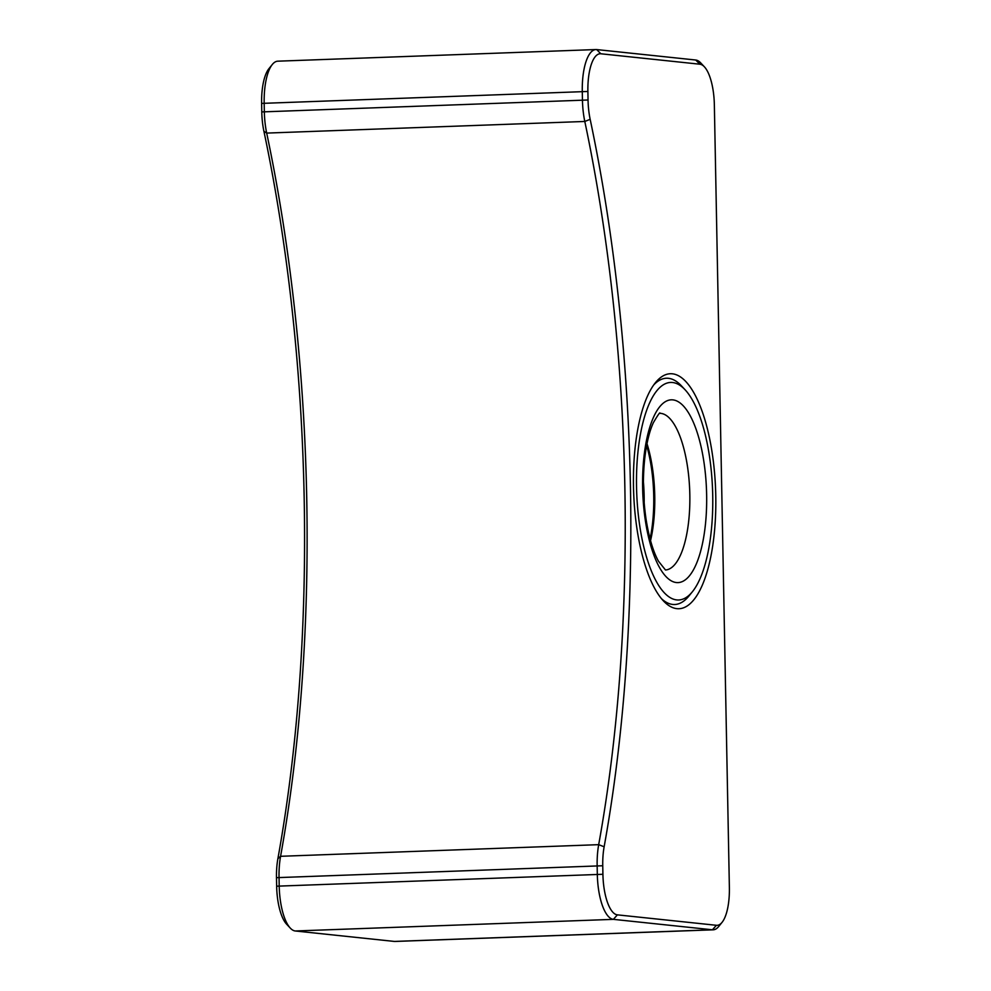 <?xml version="1.0" encoding="UTF-8"?>
<svg xmlns="http://www.w3.org/2000/svg" width="991" height="991" viewBox="0 0 991 991"><rect width="100%" height="100%" fill="white"/><g stroke="black" fill="none" stroke-linecap="round" stroke-linejoin="round"><path stroke-width="1.49" d="M646.652 445.455A80.122 27.946 -92.1 0 1 650.071 538.918M646.999 443.671A78.376 27.339 -92.1 0 1 650.542 540.665M636.544 487.213A108.861 37.968 -92.1 0 1 685.054 389.736A108.861 37.968 -92.1 0 1 712.566 489.839A108.861 37.968 -92.1 0 1 692.436 591.689A108.861 37.968 -92.1 0 1 636.544 487.213M653.713 384.954A113.209 39.479 -92.1 0 1 668.38 378.302A113.209 39.479 -92.1 0 1 681.399 385.821L685.054 389.736M692.436 591.689L689.067 595.851A113.209 39.479 -92.1 0 1 661.53 598.737M672.381 373.805A117.57 41.003 -92.1 0 1 715.576 514.886A117.57 41.003 -92.1 0 1 663.363 600.831A117.57 41.003 -92.1 0 1 633.658 492.725A117.57 41.003 -92.1 0 1 655.398 382.724A117.57 41.003 -92.1 0 1 672.381 373.805M617.381 914.854L716.419 925.297A39.194 13.663 87.9 0 0 722.08 922.324A39.194 13.663 87.9 0 0 729.376 887.602L714.35 104.811A39.194 13.663 87.9 0 0 704.39 66.818A39.194 13.663 87.9 0 0 699.881 64.217L600.843 53.774A39.194 13.663 87.9 0 0 587.886 91.469L588.047 99.992A39.194 13.663 87.9 0 0 590.165 119.329A744.6 259.679 -92.1 0 1 604.138 846.785A39.194 13.663 87.9 0 0 602.751 865.75L602.912 874.273A39.194 13.663 87.9 0 0 617.381 914.854L613.392 919.351L712.418 929.793A43.542 15.187 87.9 0 0 713.173 929.818A43.542 15.187 87.9 0 0 718.71 926.486L722.08 922.324M704.39 66.818L700.724 62.916A43.542 15.187 87.9 0 0 695.719 60.017L596.681 49.575A43.542 15.187 87.9 0 0 595.925 49.55A43.542 15.187 87.9 0 0 582.287 91.457L582.448 99.98A43.542 15.187 87.9 0 0 584.801 121.459A740.252 258.168 -92.1 0 1 598.688 844.666A43.542 15.187 87.9 0 0 597.152 865.738L597.313 874.26A43.542 15.187 87.9 0 0 613.392 919.351L295.281 930.983A43.542 15.187 -92.1 0 1 290.276 928.084A43.542 15.187 -92.1 0 1 279.202 885.88L279.041 877.357A43.542 15.187 -92.1 0 1 280.577 856.298A740.252 258.168 87.9 0 0 266.69 133.091A43.542 15.187 -92.1 0 1 264.337 111.611L264.176 103.089A43.542 15.187 -92.1 0 1 272.29 64.514A43.542 15.187 -92.1 0 1 277.827 61.182L595.925 49.55M713.173 929.818L395.075 941.45A43.542 15.187 -92.1 0 1 394.319 941.425L295.281 930.983M290.276 928.084L286.61 924.182A39.194 13.663 -92.1 0 1 276.65 886.189L276.489 877.667A39.194 13.663 -92.1 0 1 277.876 858.714A744.6 259.679 87.9 0 0 263.903 131.246A39.194 13.663 -92.1 0 1 261.785 111.921L261.624 103.398A39.194 13.663 -92.1 0 1 268.92 68.676L272.29 64.514M644.175 502.697A78.376 27.339 87.9 0 0 643.419 482.01M659.845 413.334A78.376 27.339 -92.1 0 1 689.711 490.669A78.376 27.339 -92.1 0 1 665.568 569.986M676.605 582.572A91.445 31.885 -92.1 0 1 645.946 443.175A91.445 31.885 -92.1 0 1 701.343 447.932A91.445 31.885 -92.1 0 1 676.605 582.572M716.419 925.297L712.418 929.793L394.319 941.425M699.881 64.217L695.719 60.017M600.843 53.774L596.681 49.575M587.886 91.469L261.624 103.398M588.047 99.992L261.785 111.921M590.165 119.329L584.801 121.459L266.69 133.091L263.903 131.246M604.138 846.785L598.688 844.666L280.577 856.298L277.876 858.714M602.751 865.75L276.489 877.667M602.912 874.273L276.65 886.189M665.481 569.998L658.433 561.154C653.143 551.504 649.043 537.692 646.132 519.73C642.961 498.337 642.564 477.29 644.955 456.591C646.789 442.159 649.601 430.837 653.391 422.624C657.937 414.919 660.13 411.798 659.981 413.272"/></g></svg>
